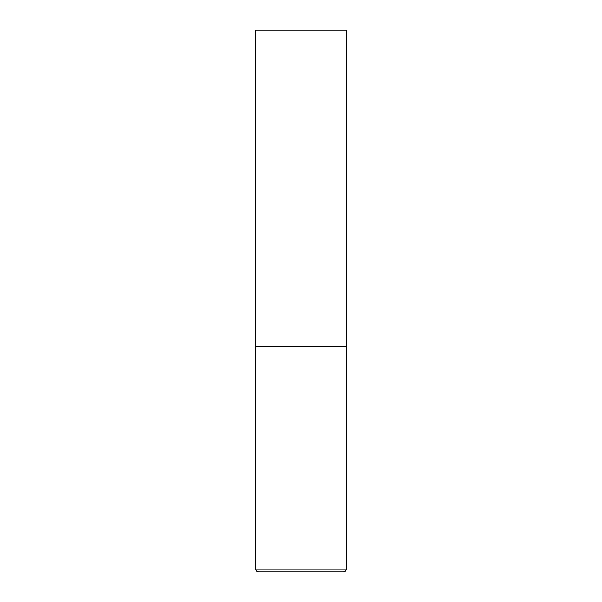 <?xml version="1.0" encoding="UTF-8"?>
<svg xmlns="http://www.w3.org/2000/svg" width="602" height="602" viewBox="0 0 602 602"><rect width="100%" height="100%" fill="white"/><g stroke="black" fill="none" stroke-linecap="round" stroke-linejoin="round"><path stroke-width="0.9" d="M346.15 569.191L346.15 346.15L255.85 346.15L346.15 346.15L346.15 30.1L255.85 30.1L255.85 569.191C255.993 570.824 256.896 571.727 258.559 571.9L343.441 571.9C345.104 571.727 346.007 570.824 346.15 569.191L255.85 569.191"/></g></svg>

